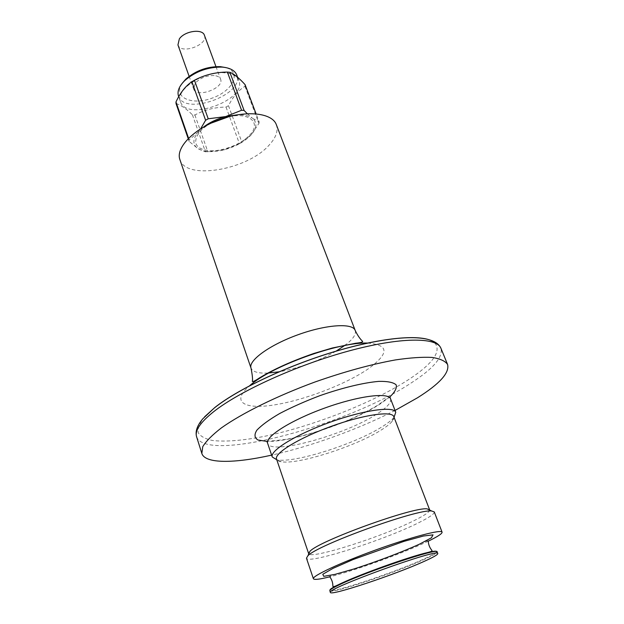 <?xml version="1.0" encoding="UTF-8"?>
<svg xmlns="http://www.w3.org/2000/svg" width="624" height="624" viewBox="0 0 624 624"><rect width="100%" height="100%" fill="white"/><g stroke="black" fill="none" stroke-linecap="round" stroke-linejoin="round"><path stroke-width="0.47" stroke-dasharray="3.12 2.34" d="M204.438 35.318C208.58 44.842 180.859 54.881 177.941 44.912M214.133 75.543C206.435 75.426 200.117 77.977 195.195 83.195L193.627 88.975C196.342 98.397 224.539 88.187 220.592 79.217C219.749 77.142 217.597 75.917 214.133 75.543M179.891 159.58C185.788 180.71 247.439 169.946 269.092 145.135C275.995 137.67 278.413 130.845 276.338 124.667M247.252 113.677L252.463 118.256C249.093 115.768 244.062 114.621 237.393 114.808M203.51 127.078L198.003 132.265C192.496 139.339 192.535 144.83 198.128 148.73C204.321 152.209 213.088 152.552 224.422 149.76C235.755 146.609 244.639 141.679 251.082 134.948C256.963 128.131 257.431 122.569 252.463 118.256L259.1 121.859L256.066 113.794M229 116.649C250.099 112.187 261.339 123.092 249.873 134.893C241.644 144.05 223.369 151.328 210.062 150.782C195.702 149.214 192.122 143.068 199.306 132.327C202.16 128.973 206.099 125.9 211.13 123.115M188.549 138.208L189.15 139.924L198.003 132.265L200.632 128.801M395.047 410.452C359.034 429.008 311.173 446.332 271.619 455.13M394.056 417.292L393.728 417.682C391.334 420.428 387.371 423.509 381.849 426.933C354.752 444.132 294.528 463.289 277.267 459.841L276.767 459.755M393.806 416.637C394.29 417.963 393.658 419.632 391.903 421.66C389.641 424.242 385.889 427.144 380.64 430.381C354.884 446.651 297.445 464.95 281.213 461.729C278.577 461.292 277.017 460.411 276.541 459.085M429.733 510.104C429.398 512.093 424.382 515.494 414.695 520.315C382.894 536.468 311.906 559.229 308.763 553.901M434.257 511.906C434.569 513.848 429.242 517.514 418.291 522.92C383.939 540.197 307.32 564.673 306.446 558.176M428.321 541.141L425.677 542.389C401.232 553.894 354.214 570.781 329.714 576.833M178.503 96.104C184.462 116.462 245.232 94.466 236.777 75.013M225.202 72.875C204.571 70.177 174.798 89.755 180.476 101.751C186.373 121.945 247.276 99.902 238.875 80.605C237.104 76.276 232.541 73.694 225.202 72.875M176.038 103.6C180.788 104.918 186.248 108.662 192.434 114.839L194.883 114.995C204.469 109.824 214.851 107.188 226.036 107.078L228.478 105.69C232.931 96.829 238.423 90.363 244.959 86.284L245.076 84.638M244.959 86.284L258.952 123.435L259.1 121.859M226.036 107.078L239.437 143.684L251.082 134.948L258.952 123.435M192.434 114.839L205.444 151.827L198.128 148.73L189.181 141.476L189.15 139.924M205.444 151.827L224.422 149.76L239.437 143.684M194.883 114.995L207.909 151.921M228.478 105.69L241.925 142.303M188.183 138.583L189.181 141.476M182.083 83.476C172.661 97.336 191.747 105.83 212.183 98.108C232.83 90.956 242.05 72.212 225.943 67.603M335.962 351.226C318.139 361.202 299.185 368.059 279.107 371.803M267.852 373.074C258.18 373.472 252.572 371.818 251.02 368.113M355.181 330.408C356.359 334.246 353.106 339.113 345.423 344.994M329.831 590.749C329.807 594.61 394.352 573.113 423.524 559.775C432.697 555.641 437.229 553.02 437.143 551.905M436.527 551.398C437.213 552.357 432.744 555.017 423.119 559.369C393.565 572.91 327.935 594.641 329.971 589.969M196.583 436.714C205.452 463.616 348.395 424.999 411.489 382.746C433.391 368.581 443.196 357.084 440.918 348.262M434.78 342.833C441.722 351.382 432.931 363.683 408.416 379.727C372.185 403.19 311.314 426.863 263.039 436.621C242.369 440.583 225.646 441.893 212.854 440.544C205.53 439.085 200.655 436.496 198.245 432.791C197.418 428.454 199.532 423.127 204.586 416.824M367.669 343.075C389.158 344.846 389.407 353.395 368.41 368.729C346.086 384.181 304.824 400.031 274.685 404.851C244.39 409.843 230.537 402.067 249.53 385.843M389.836 396.926L380.648 403.666C352.435 422.237 292.711 442.205 266.971 441.41M390.569 398.853C391.552 402.488 387.013 407.527 376.935 413.985C345.415 434.858 270.442 455.598 267.641 443.352M189.127 76.323L193.627 88.975M215.959 66.612L220.592 79.217M267.049 441.8C268.117 440.131 263.125 442.354 285.823 439.343C297.219 437.588 322.085 430.888 344.487 421.723C358.168 415.919 369.268 410.397 377.793 405.155C387.145 398.245 391.225 395.624 390.023 397.277M391.903 421.66L393.728 417.682M281.213 461.729L277.267 459.841M428.267 540.914C427.612 540.47 424.226 541.796 418.119 544.9C402.854 551.866 375.859 562.13 354.814 568.76L331.586 575.429L329.62 576.631M238.875 80.605L237.611 77.243M180.476 101.751L178.706 96.681"/><path stroke-width="0.94" d="M189.127 76.323L177.941 44.912L179.353 38.875C184.681 30.904 202.597 28.431 204.438 35.318L215.959 66.612M276.338 124.667C272.212 112.835 246.113 109.918 219.921 119.488C193.674 128.903 175.484 147.849 179.891 159.58L251.02 368.113C248.04 360.711 269.412 345.041 297.866 334.799C326.282 324.457 352.732 322.811 355.181 330.408L276.338 124.667M194.446 80.246L208.221 118.786L225.701 116.571L241.574 110.269L227.378 72.08C215.459 72.189 204.485 74.911 194.446 80.246L191.88 81.744L205.608 120.276L208.221 118.786M237.393 114.808L225.701 116.571C217.16 118.833 209.765 122.335 203.51 127.078M256.066 113.794L245.076 84.638C239.164 78.062 234.101 73.96 229.882 72.322L244.093 110.44L247.252 113.677M244.093 110.44L241.574 110.269M211.13 123.115L229 116.649M200.632 128.801L205.608 120.276M271.619 455.13C234.343 463.515 205.078 463.866 201.841 453.461L202.745 446.698C206.029 441.238 212.254 434.959 221.434 427.869C242.112 413.189 276.721 396.061 314.956 382.005C344.37 371.678 371.194 364.315 395.429 359.923C410.147 357.747 422.354 356.912 432.042 357.419C440.092 358.66 445.279 361.015 447.595 364.502C449.662 372.824 439.616 383.924 417.456 397.808L395.047 410.452M276.767 459.755L272.251 456.979C269.584 450.817 295.682 434.624 329.573 422.401C363.441 410.093 393.861 405.834 395.756 412.269L394.056 417.292M308.763 553.901L276.541 459.085C274.037 453.313 298.888 438.017 331.032 426.418C363.152 414.749 392.028 410.6 393.806 416.637L429.733 510.104M308.607 553.628L309.995 551.265C319.02 540.883 413.533 506.672 427.112 508.872L429.686 509.8M329.714 576.833C319.582 579.361 314.145 580 313.396 578.737L306.446 558.176L307.889 555.773C317.265 545.064 417.55 508.755 431.605 510.986L434.257 511.906L442.081 532.155C442.307 533.598 437.728 536.593 428.321 541.141M313.396 578.737C311.875 576.092 340.345 562.754 375.749 549.955C411.146 537.124 441.558 529.152 442.081 532.155M424.141 561.389C394.93 574.688 330.361 596.224 330.408 592.449C324.995 589.064 439.772 547.513 437.783 553.582C437.861 554.666 433.313 557.271 424.141 561.389M191.88 81.744C185.554 86.018 180.25 92.765 175.968 101.977L188.549 138.208M237.611 77.243L236.777 75.013C234.991 70.645 230.428 68.039 223.088 67.189L222.011 67.096C207.909 66.916 195.499 71.409 184.782 80.582C179.111 86.174 177.021 91.354 178.503 96.104L178.706 96.681M229.882 72.322L227.378 72.08M175.968 101.977L176.038 103.6L188.183 138.583M225.943 67.603L220.249 66.635C207.215 66.456 195.741 70.613 185.835 79.092L182.083 83.476M345.423 344.994L335.962 351.226M279.107 371.803L267.852 373.074M428.267 540.914C428.376 544.471 429.616 547.661 431.987 550.485C432.136 551.117 430.654 551.795 427.541 552.529C433.477 551.054 436.675 550.852 437.143 551.905C439.148 547.412 368.745 570.796 340.852 584.08C333.278 587.621 329.605 589.844 329.831 590.749C330.275 589.696 328.357 589.937 337.607 585.086L340.938 583.495C361.046 573.963 409.321 556.709 427.541 552.529C432.861 551.257 435.856 550.883 436.527 551.398M329.971 589.969C330.158 589.142 332.701 587.519 337.607 585.086C334.745 586.513 333.177 586.942 332.881 586.365C332.896 582.676 331.812 579.431 329.62 576.631M213.79 411.598C200.398 422.3 194.665 430.669 196.583 436.714C195.109 431.395 197.223 425.396 202.901 418.712L214.227 408.065C240.256 387.169 296.595 361.624 347.373 347.997C398.073 334.651 434.437 333.778 440.918 348.262C436.792 337.054 400.429 336.944 348.715 351.008C297.086 364.993 239.694 391.1 213.79 411.598M204.586 416.824L214.937 407.417C239.062 388.268 290.659 364.221 339.23 350.228C387.863 336.188 425.591 334.113 434.78 342.833M249.53 385.843C270.972 366.304 338.692 341.796 367.669 343.075M266.971 441.41L257.969 440.006C254.452 437.892 254.077 434.624 256.846 430.209C261.534 425.233 269.155 419.656 279.724 413.494C291.712 407.23 305.105 401.279 319.894 395.663C342.303 387.8 363.644 382.668 378.846 381.373C387.683 381.209 393.463 382.379 396.178 384.883C397.028 388.05 394.914 392.067 389.836 396.926M267.049 441.8L267.641 443.352C264.857 436.816 290.698 420.326 324.425 408.166C358.114 395.92 388.526 392.051 390.569 398.853L395.756 412.269M419.648 544.081C402.113 552.053 376.802 561.631 354.073 568.932L335.057 574.361L323.747 576.334L322.787 574.275L333.083 568.331L353.075 559.556L403.954 541.367L423.4 536.032L433.009 534.846L431.426 537.802L419.648 544.081M251.02 368.113C252.392 375.063 252.829 379.486 252.33 381.373C252.548 382.099 254.912 380.96 259.42 377.949C269.818 371.639 286.471 362.934 313.833 353.465L332.296 348.005L355.657 343.247C360.399 342.771 362.731 342.17 362.661 341.437C359.869 338.746 357.38 335.072 355.181 330.408M196.583 436.714L201.841 453.461M440.918 348.262L447.595 364.502M390.023 397.277L390.569 398.853M267.641 443.352L272.251 456.979M309.995 551.265L307.889 555.773M427.112 508.872L431.605 510.986M329.831 590.749L330.408 592.449M437.143 551.905L437.783 553.582M185.835 79.092L184.782 80.582M220.249 66.635L222.011 67.096"/></g></svg>

